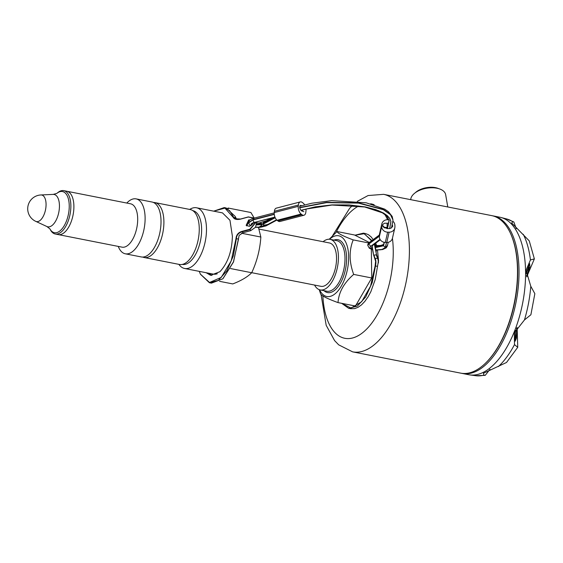 <?xml version="1.0" encoding="UTF-8"?>
<svg xmlns="http://www.w3.org/2000/svg" width="563" height="563" viewBox="0 0 563 563"><rect width="100%" height="100%" fill="white"/><g stroke="black" fill="none" stroke-linecap="round" stroke-linejoin="round"><path stroke-width="0.84" d="M302.507 210.069L302.521 211.083L303.865 211.723L300.881 210.302L299.657 207.796L299.868 205.833L300.522 205.389L301.909 205.685M276.539 219.774L267.988 224.363C264.899 225.263 263.202 225.249 262.886 224.313L263.343 222.631L265.194 221.35M300.916 210.316L315.576 206.818L332.057 204.918L349.215 204.96L365.225 206.938L378.364 210.632L383.403 213.004L387.189 215.622L389.737 218.493L390.863 221.456L389.652 228.613M386.485 242.435L385.331 247.453L382.15 249.451L375.795 249.951M372.333 249.325L370.989 248.74L373.192 244.504L380.074 239.395M380.032 239.317L370.116 246.819L370.102 247.994L372.34 249.353M375.803 249.972L380.651 249.789L384.402 248.586L385.395 247.453L386.542 242.442M389.716 228.606L390.919 221.456L389.793 218.486L387.281 215.643L383.452 212.997L375.824 209.668L365.253 206.917L349.229 204.939L332.05 204.897L315.245 206.853L300.881 210.302M385.395 247.453L387.421 245.552M375.831 250.113L382.678 249.536L386.218 247.854L387.393 245.911M251.161 225.397L254.131 222.484L274.976 217.227M385.331 247.453L383.551 245.771L375.401 247.614M304.682 204.967A5.89 3.181 75.4 0 0 303.133 203.109L302.296 202.462A5.89 3.181 75.4 0 0 300.283 201.913A5.89 3.181 75.4 0 0 298.39 205.031L298.263 206.318A5.89 3.181 75.4 0 0 301.106 214.046L277.109 220.288L277.946 220.935A5.89 3.181 -104.6 0 0 279.959 221.491L303.964 215.249A5.89 3.181 75.4 0 0 305.85 212.124L305.983 210.836A5.89 3.181 75.4 0 0 305.983 209.162M277.109 220.288A5.89 3.181 -104.6 0 1 274.258 212.561L274.392 211.28A5.89 3.181 -104.6 0 1 276.278 208.155L300.283 201.913M394.79 227.98L392.439 238.24A5.89 5.503 -167.1 0 1 386.774 242.442L385.303 242.421A5.89 5.503 -167.1 0 1 379.356 236.805L379.335 235.425A5.89 5.503 -167.1 0 1 379.469 234.201L381.82 223.94A5.89 5.503 12.9 0 0 381.693 225.165L381.707 226.544A5.89 5.503 12.9 0 0 387.661 232.16L389.124 232.181A5.89 5.503 12.9 0 0 394.79 227.98A5.89 5.503 12.9 0 0 394.923 226.755L394.902 225.369A5.89 5.503 12.9 0 0 392.974 221.301M371.559 240.809L364.275 233.694L355 235.243M341.755 303.337L350.981 308.095L361.643 301.733L370.567 286.138L375.099 265.961M341.664 303.316L348.652 308.299L357.329 306.124L365.76 296.898L372.256 282.464L375.5 265.975L375.099 265.968L375.62 261.218L373.593 254.948L371.981 246.826M371.446 257.615L371.552 265.103M373.593 254.948L372.199 246.418M259.381 223.011L261.753 223.504L261.992 224.595C261.894 225.214 260.81 226.115 258.748 227.29L255.623 227.121M206.142 272.724L210.604 275.314L219.894 271.718C227.734 263.308 231.9 251.492 232.399 236.284L229.964 220.281L222.484 212.891L196.543 207.782A30.93 15.039 -78.9 0 0 189.689 209.436M235.981 238.663C236.284 234.884 238.297 232.449 242.02 231.372L249.824 229.254L255.722 222.237M254.019 218.141L248.29 217.029L240.478 219.155C236.713 219.873 234.328 219.317 233.328 217.487L224.926 208.099L213.701 211.16L224.201 207.592L226.22 207.993L235.158 216.375L236.516 219.084M199.274 271.366L200.358 274.097L209.527 282.457L221.203 277.446L231.217 260.866L235.988 238.663L236.39 238.67C236.523 235.228 238.445 232.92 242.146 231.752L249.951 229.634L256.095 222.139M250.106 219.859L248.656 219.957L246.137 225.383L249.458 226.326L251.971 224.44L252.646 223.096M178.872 264.35A30.93 15.039 -78.9 0 0 184.587 268.481L213.124 274.097A30.93 15.039 -78.9 0 0 217.276 273.773M184.587 268.481A30.93 15.039 -78.9 0 0 190.956 267.129A30.93 15.039 -78.9 0 0 206.234 234.806A30.93 15.039 -78.9 0 0 196.543 207.782M350.601 308.686L354.641 308.615L358.089 307.285L361.537 304.836L364.88 301.353L368.012 296.933L370.834 291.718L375.225 279.558L377.52 266.369L375.5 265.975C376.119 262.787 376.042 260.409 375.261 258.832L373.909 255.166L376.225 254.814L377.576 258.48C378.308 259.768 378.413 261.64 377.9 264.117L378.505 262.21M377.52 266.369L377.914 264.124M375.788 245.693L375.577 244.989C375.014 245.074 375.225 247.248 376.204 251.513L376.513 250.148M375.218 245.046L375.338 244.609M374.648 243.948L376.485 254.511L377.836 258.178L378.505 262.182M376.675 245.749L375.718 243.153M373.163 239.613L371.144 236.91L368.364 234.651L365.464 233.554L363.445 233.152L354.943 235.207M371.897 240.556L363.445 233.152M367.843 245.384L367.829 245.257C367.548 244.743 368.082 243.786 369.441 242.379L367.836 245.524L368.786 243.758L379.342 235.925M254.04 218.324L252.878 219.964L248.755 222.807L249.458 224.75L250.648 225.791M388.477 223.201L384.459 223.23L382.756 224.496L382.622 226.15L384.409 227.839L385.198 227.846C389.033 229.254 391.538 228.648 392.707 226.03L392.235 224.799M382.615 225.327L382.72 224.855L382.734 225.686L384.515 227.368L387.161 227.41L387.105 223.272M302.521 211.083L301.965 211.231M267.988 224.363L258.748 227.29M259.071 223.025L266.398 220.703M386.901 228.543L387.161 227.41M314.562 285.068A25.778 12.534 -78.9 0 0 320.192 289.924A25.778 12.534 -78.9 0 0 338.433 256.77A25.778 12.534 -78.9 0 0 330.15 239.345A25.778 12.534 -78.9 0 0 323.106 241.71M251.731 272.689L320.903 286.314A22.091 10.746 -78.9 0 0 336.54 257.896A22.091 10.746 -78.9 0 0 329.439 242.963L259.008 229.092M329.221 239.24L337.033 231.541C337.856 233.413 343.247 236.2 353.198 239.901C348.954 250.528 349.116 262.034 353.684 274.413C343.93 282.929 338.708 292.324 338.025 302.605C327.736 298.862 321.937 295.997 320.636 293.999L319.228 289.656M329.538 239.261A30.93 15.039 101.1 0 1 332.339 237.143A30.93 15.039 101.1 0 1 346.914 271.711A30.93 15.039 101.1 0 1 319.587 289.776M368.765 242.963L353.198 239.901M338.025 302.605L355.464 306.033L371.735 277.967L353.684 274.413M371.735 277.967L371.334 249.268M517.123 327.42L517.742 347.308L514.498 344.626L514.329 332.881L524.456 319.946L530.888 314.752L534.85 293.682L530.789 286.286L526.06 270.296L530.423 259.951L534.364 258.896L526.722 276.834M526.138 273.365L529.635 263.583L529.931 266.785L526.518 275.891M526.173 273.688A14.286 6.946 101.1 0 1 528.946 268.065L529.157 267.376L528.122 266.658M516.609 328.201L516.426 338.152L515.159 341.199L515.448 330.256M492.449 215.784A80.27 39.037 101.1 0 1 493.209 215.918L499.775 217.205A80.27 39.037 101.1 0 1 500.887 217.459A80.27 39.037 101.1 0 1 525.117 285.082A80.27 39.037 101.1 0 1 469.88 374.909A80.27 39.037 101.1 0 1 468.761 374.726L462.195 373.431A80.27 39.037 101.1 0 1 461.442 373.269M493.209 215.918A80.27 39.037 101.1 0 1 519.016 270.184A80.27 39.037 101.1 0 1 462.195 373.431M374.332 244.187L376.485 254.511M370.679 246.256L368.793 244.032L379.349 236.2M389.033 219.76A5.89 5.503 12.9 0 0 388.956 219.76L387.485 219.739A5.89 5.503 12.9 0 0 381.82 223.94M392.664 226.439L392.707 226.03M410.744 199.675A17.671 9.557 -9.8 0 1 419.618 190.301A17.671 9.557 -9.8 0 1 445.65 194.643L447.782 206.966M415.241 192.771L415.445 192.581A15.321 8.283 -9.8 0 1 420.448 189.45A15.321 8.283 -9.8 0 1 438.577 188.584L438.823 188.689M383.607 194.334L491.696 215.615A80.27 39.037 101.1 0 1 510.388 233.138L510.648 233.687A79.679 38.756 101.1 0 1 488.121 360.531A79.679 38.756 101.1 0 1 485.067 363.592L484.623 364.008A80.27 39.037 101.1 0 1 460.675 373.135L352.593 351.847A80.27 39.037 -78.9 0 0 406.402 280.634A80.27 39.037 -78.9 0 0 383.607 194.334L368.075 195.544L357.266 201.385M510.388 233.138A80.27 39.037 101.1 0 1 487.699 360.918A80.27 39.037 101.1 0 1 484.623 364.008M63.767 190.646L130.595 203.806A22.091 10.746 101.1 0 1 137.513 223.096A22.091 10.746 101.1 0 1 126.612 246.186A22.091 10.746 101.1 0 1 122.051 247.157L58.256 234.595A22.091 10.746 -78.9 0 0 68.975 226.593A22.091 10.746 -78.9 0 0 73.894 206.178A22.091 10.746 -78.9 0 0 73.676 202.708A22.091 10.746 -78.9 0 0 66.793 191.237A22.091 10.746 101.1 0 1 73.035 199.182A22.091 10.746 101.1 0 1 67.039 229.605A22.091 10.746 101.1 0 1 58.256 234.595L55.23 233.997A22.091 10.746 -78.9 0 0 70.868 205.579A22.091 10.746 -78.9 0 0 63.767 190.646A22.091 10.746 -78.9 0 0 57.813 192.602L56.87 193.376A20.972 10.197 101.1 0 1 68.707 200.351A20.972 10.197 101.1 0 1 63.485 226.889A20.972 10.197 101.1 0 1 49.882 228.852L46.87 226.516A16.482 8.016 -78.9 0 0 58.826 212.188A16.482 8.016 -78.9 0 0 53.196 194.397L40.93 194.96A13.843 13.843 0 0 0 35.736 221.35A13.54 6.587 -78.9 0 0 42.725 217.255A13.54 6.587 -78.9 0 0 46.067 204.172A13.54 6.587 -78.9 0 0 40.93 194.96M49.868 228.824L50.459 229.929A22.091 10.746 -78.9 0 0 55.23 233.997M118.251 246.404A27.981 13.611 -78.9 0 0 125.31 253.8A27.981 13.611 -78.9 0 0 131.08 252.576A27.981 13.611 -78.9 0 0 144.888 223.328A27.981 13.611 -78.9 0 0 136.119 198.887A27.981 13.611 -78.9 0 0 126.788 203.053M125.31 253.8L141.214 256.932A27.981 13.611 -78.9 0 0 159.976 232.104A27.981 13.611 -78.9 0 0 152.031 202.018L136.119 198.887M153.439 202.462A27.981 13.611 101.1 0 1 154.909 202.589A27.981 13.611 101.1 0 1 160.349 241.527A27.981 13.611 101.1 0 1 144.093 257.502A27.981 13.611 101.1 0 1 142.685 257.059M144.093 257.502L179.449 264.462A27.981 13.611 -78.9 0 0 185.227 263.238A27.981 13.611 -78.9 0 0 195.706 248.487A27.981 13.611 -78.9 0 0 190.266 209.549L154.909 202.589M182.292 264.42A27.397 13.322 -78.9 0 0 187.88 263.217A27.397 13.322 -78.9 0 0 201.406 234.637A27.397 13.322 -78.9 0 0 192.877 210.668M228.451 208.739L228.17 208.043L227.607 208.38M219.542 281.324L232.765 283.928C241.267 280.648 247.579 276.919 251.703 272.731L230.485 268.544M251.717 272.724C256.988 261.331 260.036 249.437 260.845 237.037L258.459 227.445M254.068 217.853L250.901 212.518L228.17 208.043M260.845 237.037L241.626 233.258M208.669 273.217L211.892 275.455M248.916 221.505L246.728 225.946M256.763 221.963L255.525 227.262L250.739 230.654L242.934 232.779L239.155 235.362L233.518 261.95L223.004 278.636M235.235 216.53L235.897 218.099M248.656 219.957L249.282 220.773M235.848 217.98L233.708 217.318L229.627 210.682L224.201 207.592M238.508 239.169L233.42 261.915L222.842 278.791L211.435 283.14L209.415 282.739L218.289 280.43L226.861 270.789L233.349 255.813L236.39 238.67L238.409 239.064L239.155 235.362M200.421 274.223L209.415 282.739M254.321 218.064L248.353 216.903L240.549 219.028L235.06 218.782L233.708 217.318L233.328 217.487M249.824 229.254L250.739 230.654M254.131 222.484L274.92 217.079L252.829 222.878L251.175 223.919L251.126 225.432M255.609 227.142L261.07 227.135L265.982 225.911L276.855 220.084M254.096 222.469L252.878 219.964L274.272 214.397M301.106 214.046L301.951 214.693A5.89 3.181 75.4 0 0 303.964 215.249M248.755 222.681L248.747 222.554C248.466 220.773 250.071 219.345 253.554 218.261L274.23 212.884M514.744 338.067L515.954 337.103A14.286 6.946 101.1 0 1 515.441 330.291M489.986 369.272L485.215 375.359L483.92 375.134L483.441 373.269L506.51 362.481L517.742 347.308M515.919 337.793L515.954 337.103A61.564 29.945 101.1 0 1 515.384 338.117M534.364 258.896L529.255 240.873L511.69 222.969L512.78 221.731L513.836 221.97L516.278 228.705M369.307 242.47L354.472 234.975L337.033 231.541M262.879 223.483L274.153 217.445M299.636 207.529L326.554 202.356L358.462 202.842L383.48 209.485L390.532 214.475L393.009 220.02L390.49 214.693L383.403 209.725L358.385 203.109L326.533 202.638L299.657 207.796M389.132 220.626L387.471 228.655M384.339 242.329L383.551 245.771L384.142 242.294M256.812 224.123L261.985 223.764M377.836 258.178L374.944 258.614M248.747 222.554L252.871 219.69L274.244 214.13M299.664 206.269L311.832 203.215L331.67 200.646L366.203 202.8L384.747 209.169L388.491 211.779L392.179 216.417L393.009 220.091M382.622 226.15L382.734 225.686M320.192 289.924L326.758 291.219A25.778 12.534 -78.9 0 0 344.999 258.065A25.778 12.534 -78.9 0 0 336.716 240.64L330.15 239.345M375.303 246.77L383.537 244.94L384.1 242.287M384.409 227.839L384.515 227.368M386.774 242.442L389.124 232.181M385.303 242.421L387.661 232.16M379.335 235.425L381.693 225.165M379.356 236.805L381.707 226.544M322.873 295.955A68.489 33.308 -78.9 0 0 367.822 327.877A68.489 33.308 -78.9 0 0 392.425 238.311M387.576 219.739A68.489 33.308 -78.9 0 0 384.712 214.285M374.163 204.77A68.489 33.308 -78.9 0 0 370.609 203.792M358.744 206.009A68.489 33.308 -78.9 0 0 348.18 214.327A68.489 33.308 -78.9 0 0 336.097 232.35M242.02 231.372L242.934 232.779M261.992 224.595L256.637 224.933M265.039 226.03L276.595 219.83M275.187 217.719L262.886 224.313M387.281 228.62L389.11 220.246M301.951 214.693L277.946 220.935M298.263 206.318L274.258 212.561M298.39 205.031L274.392 211.28M528.763 266.855A61.564 29.945 101.1 0 1 528.946 268.065M485.215 375.359L475.798 375.711A79.911 38.861 -78.9 0 0 483.92 375.134M498.382 366.562A79.911 38.861 -78.9 0 0 514.498 344.626M524.456 319.946A79.911 38.861 -78.9 0 0 530.789 286.286M523.259 234.292A79.911 38.861 101.1 0 1 530.423 259.951M513.836 221.97L506.665 218.965A79.911 38.861 101.1 0 1 512.78 221.731M324.006 290.677A26.954 13.111 -78.9 0 0 338.87 285.631A26.954 13.111 -78.9 0 0 346.618 257.903A26.954 13.111 -78.9 0 0 333.965 240.098M265.117 221.393L270.916 218.282M387.379 245.975L388.224 242.294M391.517 227.916L393.016 220.224M301.092 210.435L306.758 208.957L332.015 205.038L364.697 206.98L382.383 212.814L386.95 216.178L389.132 220.689M256.883 222.99L259.466 223.004M377.52 250.162L378.554 261M350.672 308.7L348.652 308.299M375.225 245.637L380.877 245.44L383.607 244.426M352.593 351.847L338.68 344.837L334.57 340.573L326.181 325.301L321.079 294.526M332.663 235.552L349.637 208.303L352.586 205.326M35.736 221.35L46.87 226.516M56.842 193.398L53.196 194.397M252.646 223.047L254.546 222.54M372.748 245.362L380.299 239.761M379.349 235.024L369.419 242.393M387.231 228.613L389.11 220.21M367.836 245.51L369.349 248.248L372.375 249.585M255.518 227.276L259.543 227.41L265.989 225.911M506.665 218.965L500.887 217.459M475.798 375.711L469.88 374.909"/></g></svg>

